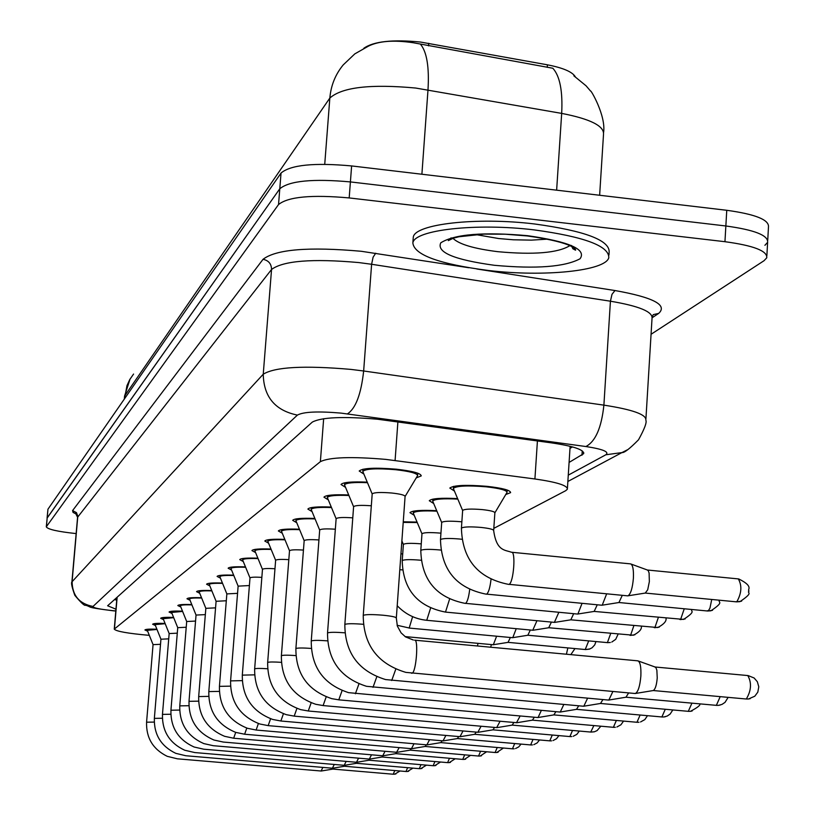 <?xml version="1.0" encoding="UTF-8"?>
<svg xmlns="http://www.w3.org/2000/svg" width="815" height="815" viewBox="0 0 815 815"><rect width="100%" height="100%" fill="white"/><g stroke="black" fill="none" stroke-linecap="round" stroke-linejoin="round"><path stroke-width="1.22" d="M454.424 491.027L449.819 488.063C453.578 485.21 465.997 484.64 487.064 486.341C502.539 488.104 510.394 490.202 510.618 492.627L505.769 494.522M363.908 474.096L359.201 471.009C362.746 468.065 375.134 467.464 396.345 469.196C412.553 471.06 420.866 473.291 421.253 475.889L416.251 477.896M493.819 528.365L565.742 490.671L567.362 489.224C567.739 485.536 556.92 482.123 534.915 478.976L385.658 459.375C351.326 456.451 329.566 457.205 320.377 461.647L114.253 629.129C116.178 631.38 127.874 633.449 149.318 635.354M575.309 76.763C572.293 71.812 562.992 67.839 547.405 64.823L420.52 42.054C392.484 39.303 373.576 41.382 363.816 48.289M433.702 503.517L429.281 500.736C431.512 498.485 440.946 497.771 457.602 498.597M414.203 515.284L409.955 512.666C411.983 510.587 420.897 509.915 436.708 510.679M403.262 521.804L417.046 522.069M345.55 487.38L341.027 484.487C342.86 482.276 351.601 481.492 367.249 482.134M328.302 499.86L323.952 497.15C325.623 495.102 333.875 494.379 348.708 494.97M312.064 511.626L307.876 509.08C309.394 507.185 317.198 506.502 331.277 507.052M296.741 522.741L292.697 520.337C294.103 518.574 301.489 517.943 314.875 518.452M282.275 533.234L278.363 530.962C279.647 529.322 286.666 528.741 299.411 529.21M268.583 543.177L264.804 541.028C265.985 539.499 272.648 538.949 284.802 539.398M255.604 552.601L251.937 550.573C253.037 549.137 259.384 548.627 270.988 549.045M243.288 561.555L239.732 559.62C240.751 558.285 246.802 557.806 257.886 558.193M231.582 570.062L228.139 568.228C229.076 566.975 234.852 566.527 245.468 566.894M220.447 578.161L217.106 576.419C217.972 575.237 223.493 574.82 233.661 575.166M209.832 585.883L206.582 584.223C207.397 583.102 212.684 582.715 222.434 583.041M199.716 593.249L196.558 591.659C197.312 590.61 202.375 590.243 211.737 590.559M190.058 600.288L186.981 598.77C187.695 597.772 192.544 597.426 201.539 597.731M180.828 607.012L177.823 605.555C178.495 604.618 183.151 604.292 191.8 604.577M171.985 613.451L169.072 612.055C169.693 611.168 174.166 610.863 182.489 611.138M163.53 619.614L160.677 618.279C161.268 617.444 165.567 617.149 173.595 617.413M155.421 625.523L152.639 624.249C153.189 623.455 157.336 623.18 165.068 623.434M147.637 631.197L144.927 629.975C145.447 629.211 149.44 628.956 156.898 629.2M599.636 195.264L603.508 134.393C604.292 125.979 590.355 118.98 561.678 113.397C562.829 91.076 559.874 76.029 552.835 68.246L413.154 42.726C393.788 39.874 378.914 40.995 368.502 46.098L354.81 53.882L343.197 64.925C335.373 74.471 330.921 85.514 329.841 98.055L124.563 396.09L130.074 379.016M767.74 240.272L768.474 226.916C769.187 219.765 755.281 214.223 726.756 210.29L351.622 165.934C314.132 162.511 290.598 164.885 281.032 173.055L47.953 509.212L47.066 518.167L279.779 188.795C289.345 180.798 312.889 178.516 350.409 181.918L725.859 225.979C754.405 229.881 768.321 235.331 767.618 242.34L764.898 245.315M569.084 462.431L583.662 453.66C584.09 449.707 573.352 446.111 551.48 442.871L377.63 419.236C343.207 416.271 321.436 417.229 312.308 422.099L107.621 605.769L115.954 609.182M76.152 533.581L76.019 533.57C57.6 531.594 47.688 529.343 46.292 526.826L278.536 204.555C288.082 196.741 311.636 194.53 349.187 197.933L724.953 241.698C753.529 245.56 767.465 250.928 766.762 257.795L764.042 260.708L651.063 334.282M46.292 526.826L47.189 517.871L279.779 188.795C289.345 180.798 312.889 178.516 350.409 181.918L725.859 225.979C754.405 229.881 768.321 235.331 767.618 242.34L766.874 255.767M116.728 600.095L114.487 599.606M572.487 446.926L569.991 448.352M405.086 496.467L417.606 475.614C417.249 473.311 409.914 471.345 395.611 469.705C376.917 468.177 365.996 468.707 362.848 471.304L363.062 472.079M405.035 496.559L405.086 496.457C404.851 495.133 400.44 493.992 391.862 493.024C380.656 492.107 374.095 492.392 372.2 493.88L372.19 494.053M637.371 660.863L637.839 660.812C640.193 661.831 641.201 666.884 640.865 675.971C639.999 685.935 638.186 691.762 635.435 693.473L634.61 693.412M654.822 666.976L655.922 667.658L656.859 670.246L657.236 677.917C656.615 685.089 655.291 689.296 653.273 690.539L745.664 698.954M494.817 512.92L507.042 492.372C506.828 490.223 499.901 488.379 486.26 486.82C467.667 485.312 456.716 485.822 453.395 488.338L453.619 489.122M493.676 530.361L494.868 512.829C494.725 511.596 490.559 510.526 482.368 509.609C471.223 508.703 464.652 508.968 462.645 510.404L462.635 510.608M511.851 552.285L630.566 563.878C632.786 564.754 633.734 569.532 633.398 578.202C632.532 588.002 630.759 593.87 628.07 595.785L627.326 595.816M647.181 570.001L648.231 570.622L649.107 573.047L649.351 581.645L647.701 589.795L645.256 593.076M367.484 482.684C353.802 482.134 346.161 482.837 344.572 484.772L344.755 485.465M371.324 505.789C361.076 505.045 355.177 505.341 353.608 506.655L353.598 506.808M612.88 691.497L608.836 700.044L608.082 699.983M628.64 692.923L625.971 697.212L715.896 705.311M348.922 495.489C336.004 494.99 328.832 495.642 327.386 497.435L327.548 498.047M352.783 517.861C343.095 517.189 337.542 517.464 336.137 518.676L336.126 518.809M587.605 698.18L583.835 706.208L583.153 706.157M602.937 699.565L600.502 703.467L687.901 711.291M600.665 703.437L583.835 706.208M331.481 507.551C319.276 507.093 312.512 507.694 311.208 509.355L311.35 509.905M335.342 529.22C326.173 528.609 320.957 528.874 319.694 529.995L319.684 530.107M563.817 704.466L560.282 712.025L559.661 711.984M578.732 705.81L576.5 709.345L661.515 716.925M315.069 518.921C303.506 518.503 297.129 519.063 295.937 520.602L296.069 521.101M318.93 539.938C310.24 539.387 305.319 539.632 304.168 540.661L295.916 520.734M541.374 710.385L538.063 717.516L537.482 717.465M555.901 711.689L553.854 714.898L636.607 722.243M538.063 717.516L553.986 714.877M457.826 499.116C443.095 498.383 434.731 499.014 432.745 501.011L432.938 501.714M461.861 521.834L460.709 521.712C449.931 520.846 443.594 521.08 441.699 522.425L441.689 522.598M606.666 593.829L602.224 605.168L601.541 605.199M622.283 595.327L618.942 602.53M436.922 511.178C422.975 510.506 415.11 511.097 413.317 512.93L413.49 513.562M440.946 533.173L440.334 533.112C429.902 532.266 423.79 532.47 421.976 533.733L421.966 533.896M582.053 603.334L577.896 614.001L577.275 614.031M597.263 604.791L594.166 611.433M417.239 522.537L403.221 522.384M421.263 543.86L421.121 543.85C411.025 543.034 405.106 543.218 403.394 544.4L403.384 544.532M558.866 612.279L554.394 622.365M573.678 613.685L570.806 619.818M488.542 270.498C439.377 264.131 414.152 254.952 412.859 242.962C414.163 229.901 476.215 222.801 534.232 229.901C584.284 236.727 609.141 245.987 608.795 257.693C605.555 270.988 543.931 277.131 488.542 270.498M413.144 239.029L413.276 237.216C414.591 224.054 476.622 216.861 534.63 223.982C584.661 230.828 609.508 240.15 609.162 251.937L608.958 255.044M299.594 529.658C288.632 529.281 282.601 529.801 281.511 531.227L281.633 531.675M303.445 550.074C295.193 549.565 290.548 549.789 289.508 550.746L281.501 531.349M520.164 715.967L516.527 722.661M534.334 717.22L532.439 720.154L613.053 727.275M532.572 720.134L517.056 722.691M284.975 539.815C274.563 539.469 268.858 539.958 267.86 541.282L267.972 541.7M288.816 559.65C280.971 559.192 276.58 559.406 275.633 560.292L267.85 541.405M500.094 721.234L496.692 727.571M513.908 722.457L512.177 725.126M497.17 727.601L512.278 725.106M271.151 549.442C261.248 549.127 255.839 549.575 254.922 550.818L255.024 551.195M274.971 568.738C267.514 568.31 263.347 568.503 262.481 569.339L262.471 569.41M481.084 726.226L477.875 732.227M494.562 727.408L492.963 729.832L569.604 736.546M478.324 732.257L493.065 729.822M402.702 553.956L400.949 553.803M536.963 620.714L532.766 630.229M551.398 622.079L548.729 627.754M516.241 628.681L512.778 637.656L512.115 637.595M530.331 629.995L527.845 635.252L607.012 642.587M496.62 636.209L493.35 644.706L492.739 644.655M510.363 637.493L508.051 642.363M258.049 558.581C248.616 558.285 243.481 558.713 242.646 559.864L242.738 560.211M261.849 577.356C254.738 576.959 250.796 577.152 250.001 577.927L242.636 559.966M463.032 730.953L460.017 736.638M476.194 732.104L474.727 734.305L549.524 740.835M460.434 736.668L474.829 734.284M245.61 567.26C236.625 566.975 231.745 567.383 230.971 568.462L231.053 568.778M249.39 585.547L238.133 586.138L230.971 568.554M445.887 735.436L443.044 740.845M458.733 736.556L457.388 738.553L530.422 744.91M443.431 740.866L457.47 738.543M233.803 575.512C225.225 575.258 220.58 575.635 219.867 576.643L219.948 576.939M237.562 593.34L226.845 593.901L219.867 576.735M429.566 739.694L426.887 744.839M442.127 740.784L440.884 742.608L512.238 748.791M440.966 742.587L427.243 744.869M222.566 583.377C214.376 583.133 209.954 583.489 209.292 584.447L209.353 584.712M226.295 600.767L216.097 601.287L209.282 584.528M414.02 743.749L411.483 748.649M426.306 744.808L425.155 746.459L494.909 752.49M425.236 746.448L411.82 748.669M211.869 590.875C204.035 590.651 199.807 590.987 199.196 591.884L199.257 592.128M215.567 607.847L205.838 608.336L199.196 591.955M399.187 747.61L395.825 753.651L462.574 759.386M411.208 748.649L410.149 750.136L478.374 756.025M397.109 752.306L410.23 750.126M478.008 643.341L477.458 646M491.425 644.584L490.671 647.222M201.662 598.037C194.164 597.823 190.129 598.139 189.559 598.984L189.62 599.208M205.329 614.612L196.048 615.07L189.559 599.056M385.037 751.287L382.765 755.75M383.05 755.77L395.886 753.641M191.922 604.883C184.74 604.679 180.879 604.975 180.349 605.769L180.4 605.973M195.559 621.071L186.686 621.509L180.349 605.84M371.497 754.802L369.348 759.071M383.019 755.78L382.123 757.013L447.476 762.616M369.623 759.091L382.174 757.003M182.611 611.423L171.588 612.452M186.217 627.255L177.731 627.662L171.537 612.33M358.559 758.164L356.512 762.249M369.867 759.05L369.012 760.222L433.01 765.703M356.766 762.259L369.073 760.212M173.707 617.689L163.143 618.667M177.283 633.173L169.163 633.561L163.102 618.544M346.161 761.373L344.215 765.285M357.265 762.178L356.45 763.309L419.165 768.657M344.45 765.305L356.501 763.298M165.18 623.699L155.054 624.616M168.725 638.848L160.942 639.215L155.003 624.504M334.272 764.45L332.418 768.199M345.183 765.183L344.409 766.253L405.88 771.489M332.642 768.219L344.47 766.253M157.01 629.455L147.291 630.321M160.514 644.298L153.057 644.645M322.872 767.404L321.11 771M394.766 770.552L393.248 774.23L332.907 769.085L321.304 771.01M333.59 768.056L332.907 769.085M397.893 421.854L395.092 460.475M428.741 43.307L428.558 45.864M547.405 64.823L547.242 67.35M116.912 598.027L116.331 597.955M323.657 418.686L320.377 461.647M537.421 440.946L534.915 478.976M117.146 597.222L114.446 628.844M556.635 190.18L561.678 113.397L415.66 88.04C370.611 83.874 342.005 87.205 329.841 98.055L324.737 164.263M420.469 44.183C426.836 51.865 429.352 67.095 427.997 89.884L421.895 174.247M133.579 374.044L129.779 379.535L126.977 385.617L124.552 398.749M47.953 509.212L46.414 526.541M281.032 173.055L278.536 204.555M351.622 165.934L349.187 197.933M726.756 210.29L724.953 241.698M568.269 475.145L605.851 454.77C609.579 451.887 602.927 449.136 585.883 446.528L341.078 413.113C317.993 411.117 303.435 411.779 297.404 415.1L93.002 606.452C92.992 607.888 99.776 609.314 113.367 610.71L115.801 610.924M115.801 611.026L113.204 610.802C84.067 607.063 93.002 607.42 85.534 605.209C84.648 606.095 81.082 602.815 74.837 595.368C71.934 587.269 70.956 582.786 71.914 581.9L263.245 374.217C274.879 366.944 304.066 365.334 350.807 369.389L363.653 370.988L371.609 264.274L358.824 262.573C312.339 258.437 283.243 260.739 271.548 269.47L77.578 517.26L75.54 513.216L76.61 513.97M76.936 514.428L73.055 512.411L72.576 510.598L263.051 259.292C268.593 260.474 271.436 263.866 271.548 269.47L263.245 374.217C263.724 396.885 275.103 410.505 297.404 415.1M263.051 259.292C276.081 249.288 308.834 246.619 361.3 251.285L468.798 267.738M476.765 268.981L614.979 290.537C653.304 297.373 667.862 305.004 658.663 313.408L652.194 317.728M347.445 413.877C355.697 408.488 361.106 394.195 363.653 370.988L603.895 405.137L610.425 301.204L371.609 264.274L373.097 257.183L375.705 253.221M585.883 446.528C595.5 441.516 601.501 427.712 603.895 405.137C632.684 409.578 646.662 414.601 645.847 420.183C646.998 422.302 644.553 428.833 638.522 439.784C629.71 448.729 624.178 452.997 621.927 452.59L627.407 449.809M645.938 418.645L652.031 318.359C652.917 311.758 639.042 306.043 610.425 301.204L611.994 294.327L614.979 290.537M93.002 606.452C79.249 603.783 72.29 595.48 72.107 581.523L77.802 516.17L76.467 512.645L72.576 510.598M653.284 314.61L658.663 313.408M605.851 454.77L621.927 452.59L567.861 481.482M582.246 450.889L581.971 455.249M747.61 675.584L747.793 675.553C751.817 682.726 751.328 690.55 746.316 699.005L748.465 698.995L746.316 699.005M750.197 698.659L748.465 698.995L754.792 696.214L757.807 692.149L758.785 686.79L757.349 681.737L754.12 677.988L748.15 675.584M396.192 618.157L396.324 618.014C396.07 617.036 391.618 616.099 382.979 615.213C372.363 614.347 365.823 614.388 363.358 615.315L363.327 615.732M414.601 640.172C418.767 638.858 416.17 672.558 412.044 673.231L411.595 673.241M738.074 578.956L738.329 578.905C742.139 585.649 741.619 593.279 736.791 601.806L735.945 601.725M741.609 601.154L736.791 601.806M511.382 552.254L511.433 552.244C504.933 549.809 496.508 551.286 493.666 530.565C493.513 529.383 489.346 528.344 481.145 527.437C470.826 526.572 464.316 526.745 461.596 527.926L461.555 528.578M511.433 552.244C516.058 550.685 513.613 583.143 509.008 584.345L627.774 595.857M720.195 696.672L716.344 705.383L718.586 705.342L716.497 705.362M720.266 705.016L718.586 705.342L721.988 704.405L725.024 702.377L728.121 697.395M363.317 624.29C353.272 623.506 347.149 623.536 344.928 624.392L344.908 624.769M395.774 669.197L391.699 680.515M691.915 703.172L688.298 711.363L690.468 711.322L688.441 711.342M692.118 711.006L690.468 711.322C697.854 707.4 700.91 704.914 699.647 703.875M344.867 632.817C335.362 632.104 329.617 632.134 327.62 632.929L327.589 633.255M376.785 676.796L372.995 687.351M665.264 709.284L661.882 716.986L663.981 716.956L662.014 716.976M665.59 716.64L663.981 716.956L667.241 716.039L670.124 714.083L672.813 709.967M327.538 640.855C318.533 640.193 313.123 640.233 311.32 640.957L311.299 641.252M358.926 683.917L355.391 693.779M640.121 715.04L636.943 722.304L638.98 722.263L637.065 722.284M640.549 721.968L644.838 719.594L647.477 715.702M311.238 648.424C302.681 647.823 297.587 647.854 295.957 648.526L295.937 648.801M342.086 690.6L338.785 699.851M711.74 599.463L709.957 608.082L708.561 610.476L707.074 610.883M712.524 610.323L707.838 610.955M461.82 539.265L459.507 539.01C449.503 538.175 443.217 538.318 440.64 539.438L440.609 540.019M491.017 579.434C490.019 587.778 488.552 592.678 486.616 594.135L601.949 605.239M684.254 608.764L680.576 619.573L679.873 619.502M685.14 618.952L680.576 619.573M440.823 550.074L439.153 549.901C429.434 549.096 423.362 549.218 420.927 550.268L420.897 550.797M469.674 589.622C468.696 597.456 467.321 602.03 465.548 603.355L577.641 614.062M658.326 617.515L654.852 627.693L654.211 627.632M659.304 627.092L654.852 627.693M421.07 560.272L419.959 560.16C410.526 559.385 404.658 559.487 402.345 560.476L402.315 560.954M449.564 599.188L445.489 612.096L554.72 622.395M569.797 245.692C557.827 252.986 533.825 254.983 497.792 251.682C474.004 248.718 459.049 244.266 452.936 238.316M494.389 265.293C454.21 259.781 436.341 252.293 440.772 242.819C454.495 234.15 483.478 231.776 527.712 235.698C569.379 241.709 586.82 249.4 580.046 258.773C564.836 266.933 536.29 269.113 494.389 265.293M547.69 239.131L531.36 240.14L513.287 239.783L498.688 238.54L475.644 234.557M616.364 720.47L613.369 727.326L615.345 727.296L613.471 727.316M616.884 727L620.928 724.79L623.526 721.112M295.855 655.586C287.736 655.026 282.927 655.056 281.44 655.678L281.42 655.922M326.194 696.896L323.097 705.576M593.86 725.595L590.753 732.033M594.461 731.758L591.14 732.074M281.338 662.351C273.606 661.831 269.062 661.861 267.707 662.452L267.697 662.666M311.157 702.825L308.253 710.996M572.527 730.454L569.868 736.597L571.743 736.566L569.96 736.587M573.21 736.281L576.847 734.356L579.343 731.055M267.595 668.769C260.24 668.28 255.941 668.32 254.698 668.86L254.688 669.054M296.925 708.439L294.195 716.13M633.836 625.767L630.555 635.374L629.964 635.323M634.885 634.783L630.555 635.374M402.447 569.909L399.808 569.675M430.575 608.184L426.744 620.297L533.071 630.26M610.659 633.561L607.389 642.678L610.323 642.485L607.552 642.638M611.78 642.057L615.712 639.327L618.065 634.253M412.624 616.66L409.191 627.998L397.099 625.268M588.695 640.926L585.252 649.484M589.887 648.954L585.751 649.524M552.275 735.048L549.758 740.876L551.582 740.845L549.85 740.866M553.028 740.57L556.482 738.767L558.927 735.629M254.586 674.851L242.34 675.126M283.416 713.736L280.859 721.01M533.03 739.409L530.647 744.951L532.419 744.92L530.728 744.941M533.835 744.645L537.116 742.954L539.52 739.979M242.238 680.637L230.614 680.882M270.59 718.769L268.176 725.635M514.703 743.555L512.452 748.832L514.184 748.802L512.523 748.822M515.559 748.527L518.686 746.937L521.04 744.115M230.502 686.138L219.459 686.362M258.396 723.537L256.114 730.036M497.242 747.508L495.102 752.52L496.793 752.5L495.174 752.51M498.148 752.235L496.793 752.5L503.426 748.048M219.347 691.385L208.834 691.589M246.782 728.07L244.632 734.234M480.585 751.267L478.558 756.055L480.208 756.025L478.619 756.045M481.533 755.76L480.208 756.025L486.616 751.787M208.721 696.377L198.707 696.57M235.708 732.379L233.671 738.227M205.849 608.296L198.687 696.489C198.31 715.57 206.969 728.844 224.655 736.322L233.732 738.237L397.007 752.316M567.851 647.915L566.415 654.231M464.672 754.853L462.747 759.417L464.356 759.397L462.808 759.407M465.66 759.132L464.356 759.397L470.561 755.362M198.585 701.155L189.029 701.328M449.462 758.276L447.629 762.636L449.208 762.616L447.69 762.636M450.481 762.361L449.208 762.616L455.218 758.775M188.917 705.709L179.789 705.872M434.915 761.546L433.162 765.723L434.701 765.693L433.213 765.713M435.954 765.448L434.701 765.693L440.528 762.025M179.667 710.069L170.946 710.222M420.968 764.674L419.297 768.677L420.805 768.647L419.348 768.667M422.038 768.413L420.805 768.647L426.459 765.153M170.834 714.246L162.48 714.388M194.541 752.54L344.378 765.316M194.632 752.53L184.74 750.238C169.439 743.066 162.022 731.096 162.47 714.327L169.163 633.53M407.602 767.679L406.002 771.51L407.48 771.479L406.053 771.499M408.692 771.245L407.48 771.479L412.961 768.138M162.368 718.249L154.371 718.372M395.886 773.965L393.299 774.219M154.249 722.09L146.588 722.202M400.012 771L394.694 774.199L393.125 774.209M116.83 598.913L115.567 598.638M570.123 446.304L567.423 488.338M116.963 597.385L114.253 629.129M573.841 75.805L586.077 85.82L590.569 91.066C590.284 88.855 605.993 115.323 603.63 132.264M124.563 396.09L124.308 399.095M71.914 581.9L77.578 517.26M653.182 314.722L652.194 316.811M583.723 452.682L583.662 453.66M362.848 471.304L363.001 469.206M372.18 493.982L362.818 471.498M372.2 493.88L363.245 615.447C363.419 644.93 377.61 663.909 405.839 672.375L635.201 693.514M654.995 666.976L638.389 661.016M417.626 475.267L417.779 473.189M405.086 496.457L396.335 617.872M396.324 618.014L397.363 626.114L401.092 632.858L405.524 636.892L413.348 640.019M414.886 640.203L637.605 660.812M653.273 690.539L635.435 693.473M747.793 675.553L655.128 667.006M738.726 578.945C754.629 586.78 746.784 589.52 749.016 591.038C746.387 593.544 754.782 591.609 739.959 601.643L736.546 601.857L645.337 593.076M453.395 488.338L453.537 486.351M462.625 510.506L453.364 488.511M462.645 510.404L461.422 528.14C462.319 559.61 478.099 578.365 508.754 584.416M647.355 570.001L631.146 564.092M507.062 491.985L507.195 490.019M645.511 593.035L627.998 595.806M738.329 578.905L647.538 570.031M344.572 484.772L344.714 482.796M353.598 506.757L344.541 484.945M353.608 506.655L344.837 624.514C344.928 652.846 358.508 671.193 385.577 679.567L608.622 700.075M626.154 697.182L608.836 700.044M327.386 497.435L327.528 495.561M336.126 518.758L327.365 497.588M336.137 518.676L327.528 633.031C327.559 660.272 340.558 678.039 366.536 686.312L583.642 706.248M311.208 509.355L311.34 507.582M319.674 530.066L311.187 509.497M319.694 529.995L311.248 641.059C311.218 667.271 323.667 684.478 348.606 692.658L560.099 712.055M576.653 709.325L560.282 712.025M295.937 520.602L296.069 518.921M304.168 540.661L295.886 648.618C295.804 673.862 307.744 690.539 331.695 698.638L338.979 699.861L537.89 717.536M719.706 600.237C717.098 602.774 725.493 601.073 710.925 610.792L707.614 611.005L619.013 602.53M432.745 501.011L432.877 499.137M441.679 522.517L432.714 501.174M441.699 522.425L440.487 539.632C441.333 570.154 456.634 588.349 486.382 594.206M619.166 602.489L602.163 605.188M692.088 609.518C689.724 611.576 697.314 610.476 683.571 619.41L594.227 611.423M413.317 512.93L413.439 511.158M421.966 533.815L413.287 513.083M421.976 533.733L420.795 550.441C421.589 580.086 436.443 597.741 465.334 603.416M594.369 611.393L577.835 614.021M666.028 618.249C666.619 621.183 663.868 624.28 657.776 627.54L570.857 619.818M403.374 544.471L401.887 540.895M403.394 544.4L402.223 560.639C402.977 589.439 417.402 606.594 445.489 612.096M570.989 619.797L554.893 622.354M412.859 242.962L413.276 237.216M451.103 237.878L448.321 240.619L453.385 238.174L458.886 236.768L483.896 234.109L505.29 234.211L527.305 235.942C576.704 242.88 576.073 250.45 575.533 250.185L572.853 248.758L571.346 245.447M281.511 531.227L281.633 529.638M289.508 550.746L281.379 655.759C281.246 680.097 292.697 696.265 315.731 704.282L323.28 705.596L516.904 722.722M600.849 726.216L597.089 730.597L594.38 731.789L591.038 732.084L512.187 725.116M267.86 541.282L267.982 539.775M275.633 560.292L267.656 662.524C267.473 685.986 278.465 701.684 300.623 709.62L308.427 711.016L497.028 727.632M254.922 550.818L255.034 549.381M262.471 569.4L254.912 550.93M262.481 569.339L254.647 668.932C254.433 691.568 264.987 706.809 286.299 714.673L294.347 716.151L478.191 732.278M641.385 626.48C641.802 629.333 639.133 632.246 633.398 635.221L548.78 627.744M426.744 620.297C415.314 619.145 405.473 614.286 397.211 605.728M548.892 627.723L533.234 630.219M409.028 628.049L512.584 637.697M527.998 635.231L512.727 637.666M595.959 641.609L594.726 644.909L592.057 647.793L589.398 649.127L585.598 649.555L508.081 642.363M405.075 636.586L493.167 644.746M508.193 642.342L493.309 644.726M242.646 559.864L242.758 558.499M250.001 577.927L242.31 675.003C242.055 696.866 252.192 711.678 272.709 719.451L280.992 721.02L460.312 736.689M230.971 568.462L231.083 567.159M238.133 586.087L230.594 680.78C230.299 701.888 240.038 716.293 259.802 723.995L268.308 725.645L443.309 740.886M219.867 576.643L219.969 575.41M226.855 593.85L219.439 686.271C219.113 706.676 228.475 720.684 247.516 728.304L256.236 730.046L427.131 744.879M209.292 584.447L209.384 583.255M216.097 601.246L208.813 691.507C208.467 711.23 217.473 724.871 235.82 732.41L244.734 734.244L411.718 748.69M199.196 591.884L199.288 590.743M574.972 648.577L570.826 654.639M189.559 598.984L189.65 597.894M196.048 615.03L189.019 701.257C188.622 719.716 196.945 732.644 213.999 740.04L223.31 742.058L382.958 755.79M180.349 605.769L180.441 604.73M186.696 621.468L179.779 705.81C179.361 723.679 187.368 736.271 203.811 743.596L213.306 745.705L369.531 759.101M171.537 612.259L171.619 611.27M177.741 627.632L170.936 710.16C170.498 727.469 178.21 739.745 194.072 746.998L203.74 749.199L356.685 762.28M163.102 618.483L163.183 617.525M155.013 624.443L155.084 623.526M160.942 639.184L154.361 718.331C153.892 734.57 161.034 746.234 175.796 753.345L185.8 755.739L332.571 768.229M147.25 630.168L147.321 629.282M321.253 771.021L177.375 758.816L167.218 756.32C152.976 749.28 146.099 737.901 146.578 722.161L153.057 644.614L147.25 630.219"/></g></svg>

